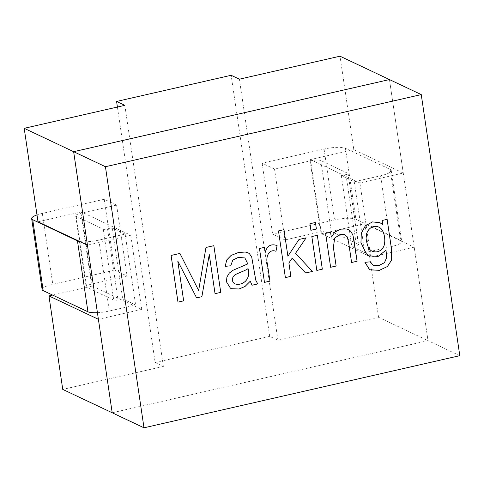 <?xml version="1.0" encoding="UTF-8"?>
<svg xmlns="http://www.w3.org/2000/svg" width="484" height="484" viewBox="0 0 484 484"><rect width="100%" height="100%" fill="white"/><g stroke="black" fill="none" stroke-linecap="round" stroke-linejoin="round"><path stroke-width="0.36" stroke-dasharray="2.42 1.81" d="M274.513 169.037L262.147 163.193L324.074 149.054A16.734 3.818 171.6 0 1 345.437 148.298L390.177 169.442A16.734 3.818 171.6 0 1 391.247 170.537A16.734 3.818 171.6 0 1 380.581 175.765L354.264 181.772L341.317 175.65L345.957 174.591A3.346 0.762 -8.4 0 0 348.093 173.544A3.346 0.762 -8.4 0 0 347.881 173.326L320.801 160.531A8.367 1.912 -8.4 0 0 310.117 160.906L274.513 169.037L284.979 239.949L272.619 234.105L334.541 219.966A16.734 3.818 171.6 0 1 355.909 219.21L400.649 240.354A16.734 3.818 171.6 0 1 401.72 241.449A16.734 3.818 171.6 0 1 391.151 246.652M262.147 163.193L272.619 234.105M391.145 246.652A16.734 3.818 171.6 0 1 391.054 246.677L364.736 252.684L351.789 246.562L356.43 245.503A3.346 0.762 -8.4 0 0 358.565 244.456A3.346 0.762 -8.4 0 0 358.348 244.238L331.274 231.443A8.367 1.912 -8.4 0 0 320.589 231.818L284.979 239.949M79.666 241.486A16.734 3.818 -8.4 0 0 98.833 240.106L125.15 234.099L112.197 227.976L107.557 229.035A3.346 0.762 171.6 0 1 103.28 229.186L76.2 216.39A8.367 1.912 171.6 0 1 75.667 215.846A8.367 1.912 171.6 0 1 80.997 213.232L116.608 205.101L104.242 199.257L42.32 213.402A16.734 3.818 -8.4 0 0 36.984 214.914M112.197 227.976L122.67 298.888L118.023 299.947A3.346 0.762 171.6 0 1 113.752 300.098L86.672 287.302A8.367 1.912 171.6 0 1 86.14 286.758A8.367 1.912 171.6 0 1 91.47 284.144L127.074 276.013L114.714 270.169L52.792 284.314A16.734 3.818 -8.4 0 0 42.126 289.535M97.417 312.67A16.734 3.818 -8.4 0 0 109.305 311.018L135.623 305.011L122.67 298.888M104.242 199.257L114.714 270.169M116.608 205.101L127.074 276.013M354.264 181.772L364.736 252.684M341.317 175.65L351.789 246.562M112.197 412.767L428.001 340.645L378.567 317.286L277.937 340.264L269.697 336.368L155.14 362.534L117.412 107.037M155.14 362.534L163.38 366.424L124.824 105.343M269.697 336.368L231.146 75.286M277.937 340.264L239.386 79.182M125.15 234.099L135.623 305.011M52.635 295.089L92.299 286.032L81.348 211.895L130.783 235.26L87.453 245.158M38.006 221.799L81.348 211.895M163.38 366.424L62.751 389.408M378.567 317.286L364.761 223.808L321.412 233.705L310.468 159.575L359.902 182.94L403.251 173.036L353.816 149.677L340.01 56.198M353.816 149.677L310.468 159.575M92.299 286.032L141.733 309.397L98.397 319.295M141.733 309.397L130.783 235.26M321.412 233.705L370.853 257.071L382.191 254.481M382.215 254.475L391.877 252.273M391.889 252.267L414.195 247.173L364.761 223.808M459.8 355.679L428.013 340.651L414.195 247.173M403.251 173.036L389.451 79.57M370.853 257.071L369.703 249.308M369.703 249.302L367.193 232.284M367.187 232.259L359.902 182.94M112.203 412.779L428.013 340.651L389.457 79.57M177.967 302.137L171.088 255.443M171.076 255.437L179.927 253.422M198.634 290.479L205.96 247.469L213.855 245.678M215.047 293.673L209.251 254.53M196.607 297.884L177.767 261.045M252.043 285.221L250.246 281.228M264.476 282.384L259.472 248.498M259.46 248.492L264.415 247.372M285.378 277.61L278.488 230.916M278.475 230.91L283.981 229.658M287.889 256.205L298.985 239.477M298.973 239.471L306.154 237.838M292.142 258.226L305.604 273M310.891 230.287L309.935 223.735M309.923 223.729L315.417 222.471M316.82 270.429L311.829 236.543M311.817 236.537L317.31 235.291M330.626 267.277L325.611 233.385L330.572 232.259M364.924 262.304L370.411 261.82M382.765 224.643L382.16 220.48M382.154 220.474L387.109 219.343M324.074 149.054L334.541 219.966M345.437 148.298L355.909 219.21M390.177 169.442L400.649 240.354M380.581 175.765L391.054 246.677M347.881 173.326L358.348 244.238M345.957 174.591L356.43 245.503M320.801 160.531L331.274 231.443M310.117 160.906L320.589 231.818M76.2 216.39L86.672 287.302M80.997 213.232L91.47 284.144M103.28 229.186L113.752 300.098M107.557 229.035L118.023 299.947M98.833 240.106L109.305 311.018M42.32 213.402L52.792 284.314M391.247 170.537L401.72 241.449M348.093 173.544L358.565 244.456M75.667 215.846L86.14 286.758"/><path stroke-width="0.73" d="M36.984 214.914A16.734 3.818 -8.4 0 0 31.654 218.623L42.126 289.535A16.734 3.818 -8.4 0 0 43.197 290.63L87.937 311.775A16.734 3.818 -8.4 0 0 97.417 312.67M31.654 218.623A16.734 3.818 -8.4 0 0 32.724 219.718L77.464 240.863A16.734 3.818 -8.4 0 0 79.666 241.486M116.583 101.446L124.824 105.343L24.2 128.32L73.635 151.686L389.445 79.564L340.01 56.198L239.386 79.182L231.146 75.286L116.583 101.446L117.412 107.037M98.397 319.295L112.197 412.767L62.751 389.408L48.951 295.93L52.635 295.089M87.453 245.158L38.006 221.799L24.2 128.32M98.385 319.295L48.951 295.93M87.441 245.164L73.635 151.686M421.249 94.592L389.457 79.57L73.647 151.692L105.433 166.714L421.249 94.592L459.8 355.679L143.99 427.802L105.433 166.714M143.99 427.802L112.203 412.779L73.647 151.692M351.596 262.497L348.547 241.849L347.143 236.737L344.439 234.498L340.397 234.323L334.656 238.08L333.391 247.499L336.126 266.031L330.632 267.283L325.623 233.391L330.584 232.259L331.298 237.081L335.067 231.909L340.839 229.15L346.405 228.999L348.202 229.525L350.537 231.043L352.866 234.915L357.089 261.239L351.596 262.497M315.429 222.477L316.397 229.041L310.903 230.293L309.935 223.735L315.429 222.477M264.415 247.36L265.178 252.491C267.065 245.769 271.04 243.47 277.09 245.594L275.959 251.287C268.674 248.449 265.583 257.434 267.325 263.423L269.939 281.143L264.476 282.39L259.472 248.498L264.427 247.366L265.184 252.497C267.077 245.775 271.052 243.476 277.102 245.6L275.971 251.287C268.662 248.443 265.571 257.428 267.313 263.417L269.939 281.143M177.779 261.051L183.654 300.848L177.979 302.143L171.088 255.443L179.927 253.422L198.646 290.485L205.972 247.475L213.855 245.678L220.752 292.378L215.047 293.679L209.263 254.536L201.876 296.686L196.619 297.89L177.779 261.051L183.654 300.848L177.967 302.137M257.724 283.933L252.049 285.227L250.258 281.234L245.013 286.48L239.084 288.99L231.449 288.7L230.408 288.149L226.482 281.845L226.917 277.054L229.295 273.103L232.992 270.296L247.354 264.089L247.161 262.564L244.874 257.942L238.279 257.421L232.756 260.162L230.753 265.825L225.181 266.327L226.736 259.962L231.104 255.431L238.334 252.557L245.267 252.031L248.141 252.854L249.466 253.713L251.74 257.21L255.782 280.2L257.724 283.933L252.037 285.221M292.154 258.232L288.887 262.957L290.878 276.364L285.385 277.616L278.488 230.916L283.981 229.658L287.901 256.211L298.985 239.477L306.154 237.838L295.53 253.313L312.41 271.445L305.604 273L292.154 258.232L288.9 262.963L290.878 276.364M317.322 235.291L322.326 269.177L316.832 270.435L311.829 236.543L317.322 235.291L322.326 269.177L316.82 270.429M382.16 220.48L387.121 219.349L391.447 248.637L391.544 260.186L387.418 266.527L379.426 270.314L369.843 269.86L364.936 262.31L370.423 261.826L373.122 265.365L378.76 265.613L384.502 262.661L386.68 257.536L386.014 250.101L378.198 256.405L369.225 255.885L366.412 253.906L360.955 242.647L361.306 233.312L365.299 225.877L372.523 221.908L380.031 222.731L382.777 224.649L382.16 220.48M179.915 253.416L198.646 290.485M213.843 245.672L220.752 292.378M220.74 292.372L215.035 293.673M201.876 296.686L209.263 254.536M201.864 296.68L196.607 297.884M250.246 281.228L245.001 286.48L239.072 288.99L231.437 288.694L230.396 288.143L226.47 281.839L226.905 277.048L229.283 273.097L232.979 270.29L247.342 264.089L247.149 262.558L244.862 257.936L238.267 257.415L232.743 260.156L230.753 265.825M230.741 265.819L225.169 266.321L226.73 259.956L231.092 255.425L238.322 252.551L245.255 252.031L248.129 252.848L249.454 253.707L251.728 257.204L255.776 280.194L257.712 283.926M234.897 283.939L234.595 283.775C238.267 285.003 241.806 284.229 245.213 281.446C248.564 278.022 249.508 273.738 248.038 268.59C246.023 270.453 237.668 273.097 234.637 275.057C231.57 278.215 231.558 281.125 234.595 283.775L234.607 283.781C238.279 285.009 241.819 284.235 245.225 281.452C248.576 278.028 249.52 273.744 248.05 268.596C246.035 270.459 237.68 273.103 234.649 275.063C231.582 278.221 231.57 281.131 234.607 283.781L234.909 283.945M269.927 281.137L264.464 282.384M290.866 276.358L285.372 277.61M283.969 229.652L287.901 256.211M306.142 237.832L295.53 253.313M295.518 253.307L312.41 271.445M312.398 271.439L305.592 272.994M315.417 222.471L316.397 229.041M316.391 229.035L310.891 230.287M330.572 232.253L331.286 237.075L335.061 231.897L340.827 229.144L346.393 228.993L348.19 229.519L350.525 231.043L352.854 234.909L354.004 240.403L357.083 261.233L351.584 262.491L348.534 241.843L347.131 236.73L344.426 234.492L340.385 234.323L334.644 238.074L333.379 247.493L336.126 266.031M336.114 266.025L330.62 267.277M387.109 219.343L391.435 248.631L391.532 260.18L387.406 266.521L379.414 270.308L369.607 269.751L364.924 262.304M370.411 261.82L373.11 265.359L378.748 265.607L384.49 262.655L386.668 257.53L386.038 250.337M382.777 224.649L380.025 222.725L372.517 221.902L365.287 225.871L361.294 233.306L360.943 242.641L366.4 253.9L369.213 255.879L378.185 256.399L386.014 250.101M366.557 240.941C367.429 246.598 369.322 250.028 372.244 251.238C376.74 252.86 380.43 251.523 383.322 247.239C386.286 242.357 384.726 229.186 378.633 227.038C371.113 223.796 364.174 232.417 366.557 240.941C367.441 246.604 369.334 250.034 372.256 251.244C376.752 252.866 380.442 251.529 383.334 247.245C386.299 242.363 384.738 229.192 378.645 227.044C371.125 223.802 364.186 232.423 366.569 240.947M77.464 240.863L87.937 311.775M32.724 219.718L43.197 290.63"/></g></svg>
